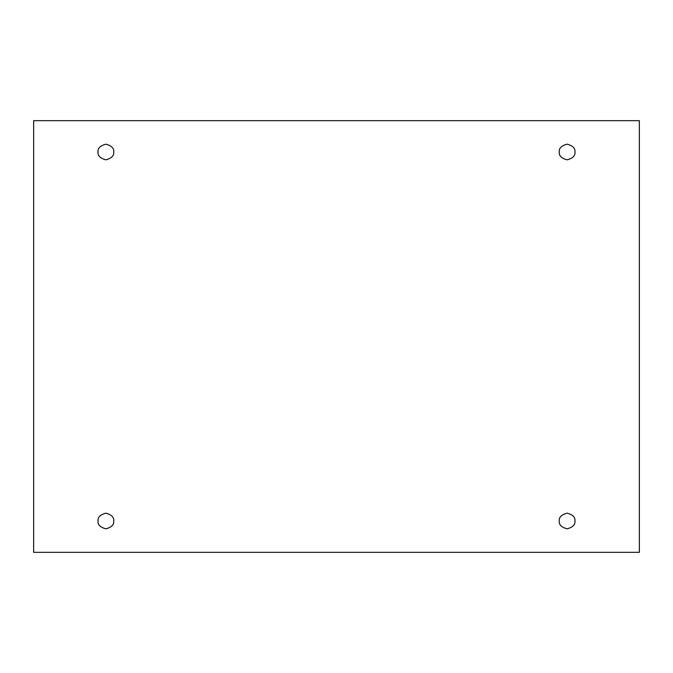<?xml version="1.0" encoding="UTF-8"?>
<svg xmlns="http://www.w3.org/2000/svg" width="673" height="673" viewBox="0 0 673 673"><rect width="100%" height="100%" fill="white"/><g stroke="black" fill="none" stroke-linecap="round" stroke-linejoin="round"><path stroke-width="1.01" d="M98.048 152.005C97.602 155.707 100.218 158.315 105.88 159.838C111.55 158.315 114.158 155.707 113.712 152.005C114.158 155.707 111.55 158.315 105.88 159.838C100.218 158.315 97.602 155.707 98.048 152.005C97.602 148.304 100.218 145.688 105.88 144.173C111.55 145.688 114.158 148.304 113.712 152.005C114.158 148.304 111.55 145.688 105.88 144.173C100.218 145.688 97.602 148.304 98.048 152.005M559.288 152.005C558.842 155.707 561.45 158.315 567.12 159.838C572.782 158.315 575.398 155.707 574.952 152.005C575.398 155.707 572.782 158.315 567.12 159.838C561.45 158.315 558.842 155.707 559.288 152.005C558.842 148.304 561.45 145.688 567.12 144.173C572.782 145.688 575.398 148.304 574.952 152.005C575.398 148.304 572.782 145.688 567.12 144.173C561.45 145.688 558.842 148.304 559.288 152.005M559.288 520.995C558.842 524.696 561.45 527.312 567.12 528.827C572.782 527.312 575.398 524.696 574.952 520.995C575.398 524.696 572.782 527.312 567.12 528.827C561.45 527.312 558.842 524.696 559.288 520.995C558.842 517.293 561.45 514.685 567.12 513.163C572.782 514.685 575.398 517.293 574.952 520.995C575.398 517.293 572.782 514.685 567.12 513.163C561.45 514.685 558.842 517.293 559.288 520.995M98.048 520.995C97.602 524.696 100.218 527.312 105.88 528.827C111.55 527.312 114.158 524.696 113.712 520.995C114.158 524.696 111.55 527.312 105.88 528.827C100.218 527.312 97.602 524.696 98.048 520.995C97.602 517.293 100.218 514.685 105.88 513.163C111.55 514.685 114.158 517.293 113.712 520.995C114.158 517.293 111.55 514.685 105.88 513.163C100.218 514.685 97.602 517.293 98.048 520.995M33.65 120.677L639.35 120.677L639.35 552.323L33.65 552.323L33.65 120.677L33.65 552.323L639.35 552.323L639.35 120.677L33.65 120.677"/></g></svg>
